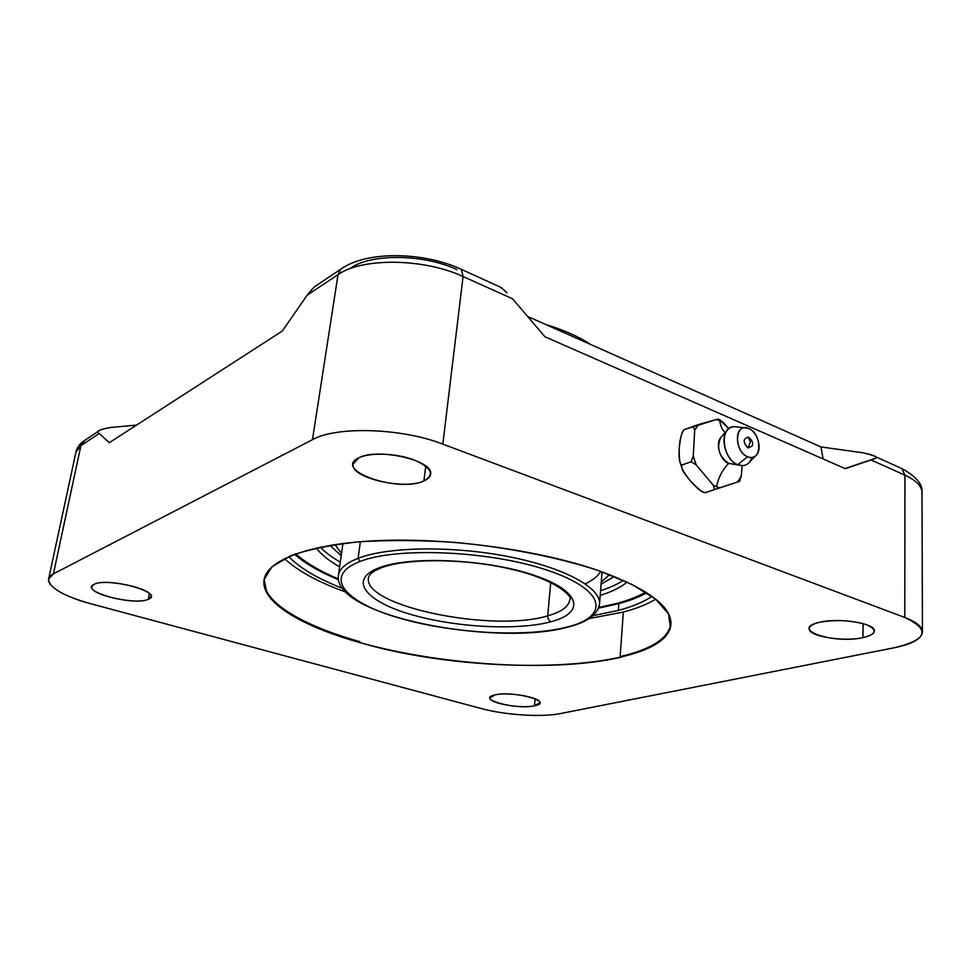 <?xml version="1.0" encoding="UTF-8"?>
<svg xmlns="http://www.w3.org/2000/svg" width="971" height="971" viewBox="0 0 971 971"><rect width="100%" height="100%" fill="white"/><g stroke="black" fill="none" stroke-linecap="round" stroke-linejoin="round"><path stroke-width="1.46" d="M312.48 439.669C336.597 426.002 401.618 427.993 442.825 444.123L904.79 617.471C930.837 629.742 927.378 639.828 894.425 647.73L560.413 713.564C541.672 717.435 504.884 715.032 481.021 708.49L91.359 603.913C58.26 595.284 38.852 580.998 53.405 573.861L312.48 439.669L338.017 274.659C361.746 257.497 424.011 258.177 463.082 276.541L442.825 444.123C401.618 427.993 336.597 426.002 312.48 439.669L338.017 274.659L340.918 269.101L342.557 268.02L340.918 269.101L338.017 274.659L307.139 295.184L282.282 331.05L109.286 442.691L99.26 433.454L80.896 445.665L83.567 441.174L84.975 440.239L80.896 445.665L53.405 573.861L312.48 439.669M819.827 622.241C788.221 628.917 833.154 644.465 862.94 637.631C876.546 634.075 877.699 629.766 866.435 624.669C851.616 620.251 836.08 619.437 819.827 622.241C812.861 623.88 809.316 626.04 809.195 628.735C808.285 636.333 843.423 642.086 862.94 637.631L863.098 623.613L862.94 637.631C870.392 636.017 874.191 633.772 874.349 630.919C875.466 623.321 838.944 617.459 819.827 622.241M494.955 694.908C475.147 698.999 516.208 710.104 534.487 705.808C555.461 702.057 513.623 690.296 494.955 694.908L490.015 697.87C488.668 703.21 521.209 708.976 534.487 705.808L535.13 698.78L534.487 705.808L539.803 702.749C541.381 697.445 507.918 691.546 494.955 694.908M358.967 457.742C331.681 470.049 398.596 493.195 423.914 480.924C435.117 474.613 431.634 467.549 413.476 459.708C395.974 453.239 369.939 452.328 358.967 457.742L353.104 464.065C350.058 477.781 404.385 490.452 423.914 480.924L425.759 466.08L423.914 480.924C428.053 479.116 430.287 476.846 430.614 474.103C434.183 460.606 377.646 447.449 358.967 457.742M94.066 584.336C78.36 591.193 134.253 606.317 148.26 599.289C165.859 592.965 108.133 576.75 94.066 584.336L91.76 586.69C89.016 594.774 136.656 605.236 148.26 599.289L149.352 593.548L148.26 599.289L150.93 596.74C154.146 588.827 105.123 577.988 94.066 584.336M598.185 570.487C558.009 557.305 507.59 547.304 455.472 542.437C420.953 540.167 388.716 539.961 358.76 541.83C331.111 544.828 308.39 549.489 290.596 555.8L271.904 566.833L264.136 579.505L266.855 593.014C273.482 602.19 284.406 611.111 299.638 619.765C316.874 628.091 336.888 635.689 359.707 642.535C441.939 665.572 553.373 672.502 620.093 657.464L644.853 649.757C658.022 643.457 666.531 636.078 670.391 627.642L668.582 613.975L655.886 599.338L632.182 584.53L598.185 570.487C539.548 550.132 450.071 537.703 379.855 540.544C309.506 543.372 266.467 560.121 264.015 580.209C260.956 602.287 302.078 626.441 359.707 642.535C479.468 678.061 668.801 672.333 670.961 623.698C671.131 605.965 646.868 588.232 598.185 570.487M98.763 430.966C99.103 430.104 102.95 428.951 110.342 427.507L136.583 425.08L110.342 427.507C99.078 429.51 95.389 431.5 99.26 433.454L80.896 445.665L53.405 573.861L48.599 579.007C48.987 587.686 63.249 595.988 91.359 603.913L481.021 708.49C504.884 715.032 541.672 717.435 560.413 713.564L894.425 647.73C912.667 644.004 922.001 638.639 922.45 631.66C922.086 626.611 916.199 621.877 904.79 617.471L904.948 475.183C915.956 480.281 921.637 485.949 921.989 492.176C921.637 485.949 915.956 480.281 904.948 475.183L870.987 459.926L845.316 468.714L544.913 336.755L512.554 298.777L463.082 276.541L461.395 269.368L460.218 268.833L461.395 269.368L463.082 276.541C424.011 258.177 361.746 257.497 338.017 274.659L307.139 295.184C312.055 289.042 315.369 285.644 317.092 284.964M350.628 268.105C371.128 253.407 423.72 253.965 456.953 269.622M506.097 291.81L500.733 287.258L507.02 292.939M527.593 316.437L820.981 446.939L862.685 452.753L820.981 446.939L527.593 316.437M99.26 433.454L109.286 442.691L282.282 331.05L307.139 295.184M98.35 431.294L83.567 441.174C79.549 443.99 77 447.655 75.932 452.158L80.896 445.665L75.932 452.158L48.599 579.007M904.948 475.183L901.877 468.592L900.372 467.901L901.877 468.592L904.948 475.183L870.987 459.926L876.012 457.96C878.282 457.11 873.839 455.375 862.685 452.753C870.599 454.404 874.907 455.763 875.611 456.795C877.541 457.414 876 458.458 870.987 459.926L845.316 468.714L544.913 336.755L512.554 298.777L463.082 276.541L442.825 444.123L904.79 617.471L904.948 475.183M823.105 458.955L820.981 446.939L823.105 458.955M705.407 492.6L706.548 492.212C704.63 494.166 699.035 490.161 689.774 480.208C681.8 469.794 679.615 464.587 683.22 464.587C680.38 466.869 679.032 461.601 679.166 448.808C680.574 435.53 682.613 429.036 685.271 429.303C683.317 429.413 681.533 433.382 679.906 441.21C678.547 453.166 678.79 460.618 680.622 463.543M681.86 467.354C680.889 471.505 700.831 493.802 703.999 492.127M739.417 481.398L719.79 487.806L716.513 486.75L713.248 485.16L696.171 464.878L693.245 456.224L696.171 464.878L691.097 461.747L693.245 456.224L694.69 430.347L693.088 426.293L694.69 430.347L698.38 424.606L685.271 429.303L716.537 419.472L718.334 419.084L716.537 419.472L719.778 420.625C720.385 425.82 722.169 429.837 725.143 432.665C722.169 429.837 720.385 425.82 719.778 420.625L722.97 422.276L719.317 419.496L728.808 428.672L722.97 422.276L716.537 419.472L698.38 424.606L694.69 430.347L693.245 456.224L691.097 461.747L683.22 464.587L691.097 461.747L696.171 464.878L713.248 485.16L714.51 489.554L713.248 485.16L716.513 486.75C718.406 477.55 722.473 469.758 728.699 463.385C722.473 469.758 718.406 477.55 716.513 486.75L719.79 487.806L706.548 492.212L739.149 481.495L731.175 484.153L739.149 481.495L741.249 476.093L742.172 465.655L741.249 476.093L739.635 481.046M737.754 481.932L741.249 476.093L737.754 481.932M738.615 465.048L728.699 463.385C719.572 460.12 714.85 442.157 721.647 436.622L726.891 430.687C719.79 439.353 726.539 460.655 737.681 464.696L728.699 463.385C719.11 456.613 716.404 448.08 720.591 437.812M728.699 463.385L737.681 464.696C722.254 459.21 719.074 426.767 733.809 426.657L737.596 427.046C733.214 425.929 729.646 427.143 726.891 430.687M755.535 455.909L749.624 461.965C746.505 465.631 742.524 466.553 737.681 464.696L742.548 465.643C747.075 465.303 750.207 462.572 751.942 457.45M737.681 464.696L747.634 456.758C751.299 458.191 754.321 457.511 756.688 454.719C762.344 448.311 757.38 431.84 748.811 428.539L744.636 427.774C733.469 427.883 735.945 452.547 747.634 456.758L737.681 464.696M748.811 428.539C762.769 433.94 761.677 463.325 747.634 456.758C733.408 451.394 734.792 421.62 748.811 428.539M749.503 437.872L748.447 437.229C742.936 438.491 742.779 442.072 747.998 447.983L750.449 441.805L748.447 437.229L749.503 437.872M748.034 437.084L748.714 437.387C752.331 440.336 753.447 443.237 752.064 446.102L747.998 447.983C742.888 442.473 742.9 438.831 748.034 437.084L750.449 441.805L747.998 447.983M557.415 329.703L583.401 341.258L557.415 329.703M381.421 567.768L375.17 570.62C370.728 573.303 368.482 575.767 368.446 577.988L368.446 577.988C363.312 606.547 493.474 632.74 547.717 615.82L550.715 582.418L547.717 615.82C561.687 611.9 569.042 606.462 569.795 599.508C573.643 598.998 560.437 580.597 511.935 569.358C466.347 558.361 407.298 558.094 382.392 567.416L379.467 567.659C410.478 555.691 486.629 559.15 533.698 575.148C581.216 590.975 585.719 612.713 551.103 621.707C548.821 620.687 547.693 618.733 547.717 615.82C561.687 611.9 569.042 606.462 569.795 599.508M368.446 577.988C363.312 606.547 493.474 632.74 547.717 615.82C547.693 618.733 548.821 620.687 551.103 621.707C517.07 630.932 453.93 627.363 409.726 614.109C365.181 601.013 347.727 579.371 379.467 567.659L382.392 567.416M567.695 626.926C609.812 616.354 606.122 590.101 548.324 570.56C491.01 550.788 396.969 546.637 359.974 561.517C322.081 576.082 344.705 602.19 398.171 617.738C451.297 633.493 526.246 637.801 567.695 626.926C609.812 616.354 606.122 590.101 548.324 570.56C491.01 550.788 396.969 546.637 359.974 561.517L358.093 558.313C387.514 546.77 451.709 545.593 507.615 556.456C563.629 567.246 600.782 587.576 599.58 603.695L599.58 603.695C600.782 587.576 563.629 567.246 507.615 556.456C451.709 545.593 387.514 546.77 358.093 558.313L359.974 561.517C322.081 576.082 344.705 602.19 398.171 617.738C451.297 633.493 526.246 637.801 567.695 626.926L568.703 626.89L567.695 626.926M551.103 621.707C517.07 630.932 453.93 627.363 409.726 614.109C365.181 601.013 347.727 579.371 379.467 567.659C410.478 555.691 486.629 559.15 533.698 575.148C581.216 590.975 585.719 612.713 551.103 621.707M342.969 543.469L338.357 575.779C339.182 568.994 345.761 563.168 358.093 558.313C345.761 563.168 339.182 568.994 338.357 575.779C333.417 616.354 497.031 647.026 568.338 626.987M360.387 541.697L358.093 558.313L360.387 541.697M601.255 582.005L609.533 574.614L601.255 582.005M335.044 544.561L341.525 553.579L335.044 544.561M600.746 571.373C598.051 576.131 592.88 580.27 585.246 583.814M614.376 576.519L601.098 584.117L614.376 576.519M341.234 555.679L329.885 545.374L341.234 555.679M600.588 590.623C609.812 587.746 617.398 584.311 623.321 580.33C617.398 584.311 609.812 587.746 600.588 590.623M320.284 547.159C325.224 552.341 331.9 557.33 340.299 562.148C331.9 557.33 325.224 552.341 320.284 547.159M600.224 595.369C611.864 591.788 620.833 587.346 627.108 582.066C620.833 587.346 611.864 591.788 600.224 595.369M316.206 548.032C321.207 554.562 329.011 560.837 339.632 566.87C329.011 560.837 321.207 554.562 316.206 548.032M617.459 603.234C628.662 600.187 638.105 596.485 645.788 592.14C638.105 596.485 628.662 600.187 617.459 603.234L598.889 607.421L617.459 603.234M295.718 553.834C305.889 562.889 320.09 571.251 338.333 578.934C320.09 571.251 305.889 562.889 295.718 553.834M619.025 603.04L618.843 603.646C629.839 600.648 639.173 597.044 646.844 592.82C639.173 597.044 629.839 600.648 618.843 603.646L619.025 603.04M294.541 554.271C305.076 563.459 319.714 571.919 338.43 579.675C319.714 571.919 305.076 563.459 294.541 554.271M598.634 608.125L618.843 603.646L598.634 608.125M618.345 610.419L618.843 603.646L618.345 610.419C632.339 606.705 643.555 602.008 652.002 596.34C643.555 602.008 632.339 606.705 618.345 610.419L593.038 615.65L618.345 610.419M288.715 556.601C300.039 568.205 317.881 578.765 342.265 588.256C317.881 578.765 300.039 568.205 288.715 556.601M284.442 558.592C297.854 571.009 318.197 582.127 345.458 591.946C318.197 582.127 297.854 571.009 284.442 558.592M589.13 618.563L623.309 612.058L589.13 618.563M359.828 641.649L359.707 642.535L359.828 641.649C302.309 625.567 261.248 601.425 264.161 579.335C261.248 601.425 302.309 625.567 359.828 641.649M670.961 623.795C668.412 638.408 651.48 649.32 620.153 656.542L623.309 612.058L620.153 656.542C652.33 649.126 669.286 637.85 671.022 622.702M655.728 599.204C647.208 604.314 636.406 608.599 623.309 612.058M500.805 287.355L461.395 269.368C423.647 251.744 366.65 250.591 340.918 269.101L315.83 285.875M922.45 631.66L921.989 492.176C922.741 484.165 916.029 476.3 901.877 468.592L875.089 456.467M875.114 458.446L844.952 468.556M679.7 461.407L682.395 469.406M718.273 419.071L719.997 419.836M739.926 480.633L739.489 481.373M733.809 426.657L744.636 427.774M590.659 344.487C578.704 336.621 563.835 330.006 546.042 324.642M568.703 626.89C587.856 621.974 598.148 614.242 599.58 603.695L602.032 571.834M646.249 592.431C638.53 596.667 629.257 600.248 618.418 603.209M295.208 554.028C305.768 563.168 320.151 571.531 338.345 579.129M598.816 607.603L618.09 603.294M264.015 580.209L264.173 579.226"/></g></svg>
